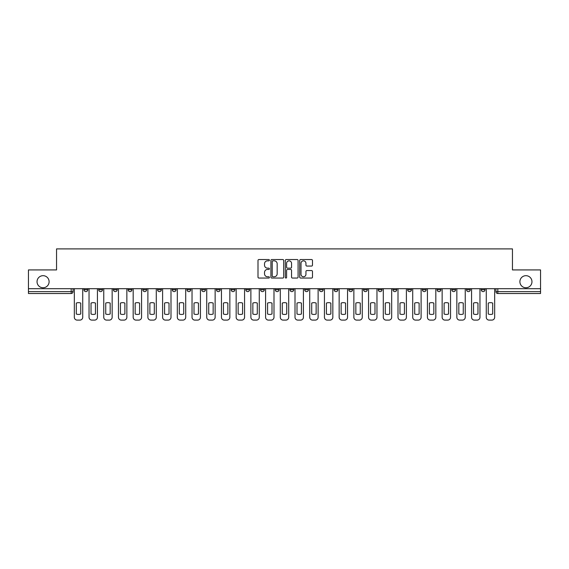 <?xml version="1.0" encoding="UTF-8"?>
<svg xmlns="http://www.w3.org/2000/svg" width="569" height="569" viewBox="0 0 569 569"><rect width="100%" height="100%" fill="white"/><g stroke="black" fill="none" stroke-linecap="round" stroke-linejoin="round"><path stroke-width="0.85" d="M269.414 260.189A0.647 0.647 0 0 0 268.76 259.542L258.931 259.542A0.925 0.925 0 0 0 257.999 260.467L257.999 277.131A0.925 0.925 0 0 0 258.931 278.056L268.76 278.056A0.647 0.647 0 0 0 269.414 277.409A0.647 0.647 0 0 0 268.76 276.762L267.487 276.762A2.959 2.959 0 0 1 264.528 273.796L264.528 272.409A2.959 2.959 0 0 1 267.487 269.443L268.76 269.443A0.647 0.647 0 0 0 269.414 268.796A0.647 0.647 0 0 0 268.76 268.148L267.487 268.148A2.959 2.959 0 0 1 264.528 265.19L264.528 263.796A2.959 2.959 0 0 1 267.487 260.837L268.76 260.837A0.647 0.647 0 0 0 269.414 260.189M519.895 281.719A6.039 6.039 0 0 0 525.934 287.75A6.039 6.039 0 0 0 531.965 281.719A6.039 6.039 0 0 0 525.934 275.681A6.039 6.039 0 0 0 519.895 281.719M37.035 281.719A6.039 6.039 0 0 0 43.066 287.75A6.039 6.039 0 0 0 49.105 281.719A6.039 6.039 0 0 0 43.066 275.681A6.039 6.039 0 0 0 37.035 281.719M481.232 288.696L481.232 289.735L485.001 289.735A1.885 1.885 0 0 1 483.117 291.62A1.885 1.885 0 0 1 481.232 289.735L481.232 288.696M466.516 288.696L466.516 289.735L470.293 289.735A1.885 1.885 0 0 1 468.401 291.62A1.885 1.885 0 0 1 466.516 289.735L466.516 288.696M378.243 288.696L378.243 289.735L382.012 289.735A1.885 1.885 0 0 1 380.128 291.62A1.885 1.885 0 0 1 378.243 289.735L378.243 288.696M348.818 288.696L348.818 289.735L352.588 289.735A1.885 1.885 0 0 1 350.703 291.62A1.885 1.885 0 0 1 348.818 289.735L348.818 288.696M319.394 289.735L319.394 288.696L319.394 289.735A1.885 1.885 0 0 0 321.279 291.62A1.885 1.885 0 0 1 319.394 289.735L323.164 289.735A1.885 1.885 0 0 1 321.279 291.62M304.685 288.696L304.685 289.735L308.455 289.735A1.885 1.885 0 0 1 306.57 291.62A1.885 1.885 0 0 1 304.685 289.735L304.685 288.696M289.97 289.735L289.97 288.696L289.97 289.735A1.885 1.885 0 0 0 291.854 291.62A1.885 1.885 0 0 1 289.97 289.735L293.739 289.735A1.885 1.885 0 0 1 291.854 291.62A1.885 1.885 0 0 0 293.739 289.735L293.739 288.696L293.739 289.735M275.261 289.735L275.261 288.696L275.261 289.735A1.885 1.885 0 0 0 277.146 291.62A1.885 1.885 0 0 1 275.261 289.735L279.03 289.735A1.885 1.885 0 0 1 277.146 291.62M245.836 289.735L245.836 288.696L245.836 289.735A1.885 1.885 0 0 0 247.721 291.62A1.885 1.885 0 0 1 245.836 289.735L249.606 289.735A1.885 1.885 0 0 1 247.721 291.62A1.885 1.885 0 0 0 249.606 289.735L249.606 288.696L249.606 289.735M216.412 288.696L216.412 289.735L220.182 289.735A1.885 1.885 0 0 1 218.297 291.62A1.885 1.885 0 0 1 216.412 289.735L216.412 288.696M201.696 289.735L201.696 288.696L201.696 289.735A1.885 1.885 0 0 0 203.581 291.62A1.885 1.885 0 0 1 201.696 289.735L205.466 289.735A1.885 1.885 0 0 1 203.581 291.62M186.988 289.735L186.988 288.696L186.988 289.735A1.885 1.885 0 0 0 188.872 291.62A1.885 1.885 0 0 1 186.988 289.735L190.757 289.735A1.885 1.885 0 0 1 188.872 291.62M172.272 289.735L172.272 288.696L172.272 289.735A1.885 1.885 0 0 0 174.157 291.62A1.885 1.885 0 0 1 172.272 289.735L176.041 289.735A1.885 1.885 0 0 1 174.157 291.62M157.556 289.735L157.556 288.696L157.556 289.735A1.885 1.885 0 0 0 159.448 291.62A1.885 1.885 0 0 1 157.556 289.735L161.333 289.735A1.885 1.885 0 0 1 159.448 291.62A1.885 1.885 0 0 0 161.333 289.735L161.333 288.696L161.333 289.735M142.847 288.696L142.847 289.735L146.617 289.735A1.885 1.885 0 0 1 144.732 291.62A1.885 1.885 0 0 1 142.847 289.735L142.847 288.696M128.132 288.696L128.132 289.735L131.908 289.735A1.885 1.885 0 0 1 130.024 291.62A1.885 1.885 0 0 1 128.132 289.735L128.132 288.696M83.999 288.696L83.999 289.735L87.768 289.735A1.885 1.885 0 0 1 85.883 291.62A1.885 1.885 0 0 1 83.999 289.735L83.999 288.696M311.556 266.064A0.925 0.925 0 0 0 312.481 265.14L312.481 260.467A0.925 0.925 0 0 0 311.556 259.542L300.631 259.542A0.925 0.925 0 0 0 299.707 260.467L299.707 277.131A0.925 0.925 0 0 0 300.631 278.056L311.556 278.056A0.925 0.925 0 0 0 312.481 277.131L312.481 271.484A0.925 0.925 0 0 0 311.556 270.56L306.876 270.56A0.925 0.925 0 0 0 305.951 271.484L305.951 274.279A2.475 2.475 0 0 1 303.476 276.762A2.475 2.475 0 0 1 301.001 274.279L301.001 263.312A2.475 2.475 0 0 1 303.476 260.837A2.475 2.475 0 0 1 305.951 263.312L305.951 265.14A0.925 0.925 0 0 0 306.876 266.064L311.556 266.064M28.45 288.696L28.45 269.926L56.551 269.926L56.551 248.895L512.449 248.895L512.449 269.926L540.55 269.926L540.55 288.696L28.45 288.696L28.45 291.62L73.06 291.62L73.06 288.696L73.06 291.62A1.885 1.885 0 0 1 71.175 293.504L28.45 293.504L28.45 291.62M283.689 260.467A0.925 0.925 0 0 0 282.765 259.542L271.84 259.542A0.925 0.925 0 0 0 270.915 260.467L270.915 277.131A0.925 0.925 0 0 0 271.84 278.056L282.765 278.056A0.925 0.925 0 0 0 283.689 277.131L283.689 260.467M286.235 259.542L297.16 259.542A0.925 0.925 0 0 1 298.085 260.467L298.085 277.131A0.925 0.925 0 0 1 297.16 278.056L292.487 278.056A0.925 0.925 0 0 1 291.556 277.131L291.556 270.375A0.925 0.925 0 0 0 290.631 269.443L287.53 269.443A0.925 0.925 0 0 0 286.605 270.375L286.605 277.409A0.647 0.647 0 0 1 285.958 278.056A0.647 0.647 0 0 1 285.311 277.409L285.311 260.467A0.925 0.925 0 0 1 286.235 259.542M495.94 288.696L495.94 291.62L540.55 291.62L540.55 293.504L497.825 293.504A1.885 1.885 0 0 1 495.94 291.62L495.94 288.696M540.55 288.696L540.55 291.62M485.001 288.696L485.001 289.735M470.293 288.696L470.293 289.735L470.293 288.696M455.577 288.696L455.577 289.735A1.885 1.885 0 0 1 453.692 291.62A1.885 1.885 0 0 1 451.807 289.735L455.577 289.735A1.885 1.885 0 0 1 453.692 291.62M451.807 288.696L451.807 289.735M440.868 288.696L440.868 289.735A1.885 1.885 0 0 1 438.976 291.62A1.885 1.885 0 0 1 437.092 289.735L440.868 289.735M437.092 288.696L437.092 289.735M426.153 288.696L426.153 289.735A1.885 1.885 0 0 1 424.268 291.62A1.885 1.885 0 0 1 422.383 289.735L426.153 289.735M422.383 288.696L422.383 289.735M411.444 288.696L411.444 289.735A1.885 1.885 0 0 1 409.552 291.62A1.885 1.885 0 0 1 407.667 289.735L411.444 289.735M407.667 288.696L407.667 289.735M396.728 288.696L396.728 289.735A1.885 1.885 0 0 1 394.843 291.62A1.885 1.885 0 0 1 392.959 289.735L396.728 289.735M392.959 288.696L392.959 289.735M382.012 288.696L382.012 289.735A1.885 1.885 0 0 1 380.128 291.62M367.304 288.696L367.304 289.735A1.885 1.885 0 0 1 365.419 291.62A1.885 1.885 0 0 1 363.534 289.735L367.304 289.735M363.534 288.696L363.534 289.735M352.588 289.735L352.588 288.696L352.588 289.735A1.885 1.885 0 0 1 350.703 291.62M337.879 288.696L337.879 289.735A1.885 1.885 0 0 1 335.995 291.62A1.885 1.885 0 0 1 334.11 289.735A1.885 1.885 0 0 0 335.995 291.62A1.885 1.885 0 0 0 337.879 289.735L334.11 289.735L334.11 288.696M323.164 288.696L323.164 289.735L323.164 288.696M308.455 288.696L308.455 289.735A1.885 1.885 0 0 1 306.57 291.62M279.03 288.696L279.03 289.735L279.03 288.696M264.315 288.696L264.315 289.735A1.885 1.885 0 0 1 262.43 291.62A1.885 1.885 0 0 1 260.545 289.735A1.885 1.885 0 0 0 262.43 291.62A1.885 1.885 0 0 0 264.315 289.735L264.315 288.696M260.545 288.696L260.545 289.735L264.315 289.735M231.121 288.696L231.121 289.735L234.89 289.735L234.89 288.696L234.89 289.735A1.885 1.885 0 0 1 233.006 291.62A1.885 1.885 0 0 1 231.121 289.735A1.885 1.885 0 0 0 233.006 291.62M220.182 289.735L220.182 288.696L220.182 289.735A1.885 1.885 0 0 1 218.297 291.62M205.466 288.696L205.466 289.735L205.466 288.696M190.757 288.696L190.757 289.735L190.757 288.696M176.041 288.696L176.041 289.735L176.041 288.696M146.617 288.696L146.617 289.735A1.885 1.885 0 0 1 144.732 291.62M131.908 289.735L131.908 288.696L131.908 289.735A1.885 1.885 0 0 1 130.024 291.62M117.193 289.735L117.193 288.696L117.193 289.735A1.885 1.885 0 0 1 115.308 291.62A1.885 1.885 0 0 1 113.423 289.735L117.193 289.735A1.885 1.885 0 0 1 115.308 291.62M113.423 288.696L113.423 289.735M102.484 288.696L102.484 289.735A1.885 1.885 0 0 1 100.599 291.62A1.885 1.885 0 0 1 98.707 289.735L102.484 289.735M98.707 288.696L98.707 289.735M87.768 288.696L87.768 289.735L87.768 288.696M71.175 288.696L71.175 293.504A1.885 1.885 0 0 0 73.06 291.62M272.857 260.837A0.647 0.647 0 0 0 272.21 261.484L272.21 276.107A0.647 0.647 0 0 0 272.857 276.762L274.201 276.762A2.959 2.959 0 0 0 277.167 273.796L277.167 263.796A2.959 2.959 0 0 0 274.201 260.837L272.857 260.837M291.556 263.362A2.475 2.475 0 0 0 289.08 260.879A2.475 2.475 0 0 0 286.605 263.362L286.605 267.224A0.925 0.925 0 0 0 287.53 268.148L290.631 268.148A0.925 0.925 0 0 0 291.556 267.224L291.556 263.362M76.31 303.085L76.31 314.01A5.896 5.896 0 0 0 80.741 314.01A5.896 5.896 0 0 1 76.31 314.01L76.31 303.085A5.896 5.896 0 0 1 80.741 303.085A5.896 5.896 0 0 0 76.31 303.085M80.741 303.085L80.741 314.01L80.741 303.085M74.333 317.274L74.333 288.696L74.333 317.274A2.831 2.831 0 0 0 77.164 320.105L79.895 320.105A2.831 2.831 0 0 0 82.725 317.274L82.725 288.696L82.725 317.274M77.164 320.105L79.895 320.105M91.026 303.085L91.026 314.01A5.896 5.896 0 0 0 95.457 314.01A5.896 5.896 0 0 1 91.026 314.01L91.026 303.085A5.896 5.896 0 0 1 95.457 303.085L95.457 314.01L95.457 303.085M89.041 317.274L89.041 288.696L89.041 317.274A2.831 2.831 0 0 0 91.872 320.105L94.61 320.105A2.831 2.831 0 0 0 97.434 317.274L97.434 288.696L97.434 317.274M105.734 303.085L105.734 314.01A5.896 5.896 0 0 0 110.173 314.01A5.896 5.896 0 0 1 105.734 314.01L105.734 303.085A5.896 5.896 0 0 1 110.173 303.085L110.173 314.01L110.173 303.085M103.757 317.274L103.757 288.696L103.757 317.274A2.831 2.831 0 0 0 106.588 320.105L109.319 320.105A2.831 2.831 0 0 0 112.15 317.274L112.15 288.696L112.15 317.274M120.45 303.085L120.45 314.01L120.45 303.085A5.896 5.896 0 0 1 124.881 303.085A5.896 5.896 0 0 0 120.45 303.085M124.881 314.01L124.881 303.085L124.881 314.01A5.896 5.896 0 0 1 120.45 314.01M118.466 317.274L118.466 288.696L118.466 317.274A2.831 2.831 0 0 0 121.297 320.105L124.035 320.105A2.831 2.831 0 0 0 126.859 317.274L126.859 288.696L126.859 317.274M91.872 320.105L94.61 320.105M106.588 320.105L109.319 320.105M121.297 320.105L124.035 320.105M135.159 303.085L135.159 314.01L135.159 303.085A5.896 5.896 0 0 1 139.597 303.085L139.597 314.01A5.896 5.896 0 0 1 135.159 314.01M133.182 317.274L133.182 288.696L133.182 317.274A2.831 2.831 0 0 0 136.012 320.105L138.744 320.105A2.831 2.831 0 0 0 141.574 317.274L141.574 288.696L141.574 317.274M149.875 303.085L149.875 314.01A5.896 5.896 0 0 0 154.306 314.01A5.896 5.896 0 0 1 149.875 314.01L149.875 303.085A5.896 5.896 0 0 1 154.306 303.085L154.306 314.01L154.306 303.085M147.89 317.274L147.89 288.696L147.89 317.274A2.831 2.831 0 0 0 150.721 320.105L153.459 320.105A2.831 2.831 0 0 0 156.283 317.274L156.283 288.696L156.283 317.274M139.597 303.085L139.597 314.01M136.012 320.105L138.744 320.105M150.721 320.105L153.459 320.105M164.583 303.085L164.583 314.01L164.583 303.085A5.896 5.896 0 0 1 169.021 303.085A5.896 5.896 0 0 0 164.583 303.085M169.021 314.01L169.021 303.085L169.021 314.01A5.896 5.896 0 0 1 164.583 314.01M162.606 317.274L162.606 288.696L162.606 317.274A2.831 2.831 0 0 0 165.437 320.105L168.168 320.105A2.831 2.831 0 0 0 170.999 317.274L170.999 288.696L170.999 317.274M179.299 303.085L179.299 314.01A5.896 5.896 0 0 0 183.73 314.01A5.896 5.896 0 0 1 179.299 314.01L179.299 303.085A5.896 5.896 0 0 1 183.73 303.085L183.73 314.01L183.73 303.085M177.315 317.274L177.315 288.696L177.315 317.274A2.831 2.831 0 0 0 180.145 320.105L182.884 320.105A2.831 2.831 0 0 0 185.707 317.274L185.707 288.696L185.707 317.274M194.008 303.085L194.008 314.01A5.896 5.896 0 0 0 198.446 314.01A5.896 5.896 0 0 1 194.008 314.01L194.008 303.085A5.896 5.896 0 0 1 198.446 303.085L198.446 314.01L198.446 303.085M192.03 317.274L192.03 288.696L192.03 317.274A2.831 2.831 0 0 0 194.861 320.105L197.592 320.105A2.831 2.831 0 0 0 200.423 317.274L200.423 288.696L200.423 317.274M208.723 303.085L208.723 314.01A5.896 5.896 0 0 0 213.155 314.01A5.896 5.896 0 0 1 208.723 314.01L208.723 303.085A5.896 5.896 0 0 1 213.155 303.085L213.155 314.01L213.155 303.085M206.739 317.274L206.739 288.696L206.739 317.274A2.831 2.831 0 0 0 209.57 320.105L212.308 320.105A2.831 2.831 0 0 0 215.139 317.274L215.139 288.696L215.139 317.274M223.432 303.085L223.432 314.01L223.432 303.085A5.896 5.896 0 0 1 227.87 303.085A5.896 5.896 0 0 0 223.432 303.085M227.87 314.01L227.87 303.085L227.87 314.01A5.896 5.896 0 0 1 223.432 314.01M221.455 317.274L221.455 288.696L221.455 317.274A2.831 2.831 0 0 0 224.286 320.105L227.017 320.105A2.831 2.831 0 0 0 229.848 317.274L229.848 288.696L229.848 317.274M238.148 303.085L238.148 314.01L238.148 303.085A5.896 5.896 0 0 1 242.579 303.085L242.579 314.01A5.896 5.896 0 0 1 238.148 314.01M236.163 317.274L236.163 288.696L236.163 317.274A2.831 2.831 0 0 0 238.994 320.105L241.733 320.105A2.831 2.831 0 0 0 244.563 317.274L244.563 288.696L244.563 317.274M252.856 303.085L252.856 314.01A5.896 5.896 0 0 0 257.295 314.01A5.896 5.896 0 0 1 252.856 314.01L252.856 303.085A5.896 5.896 0 0 1 257.295 303.085L257.295 314.01L257.295 303.085M250.879 317.274L250.879 288.696L250.879 317.274A2.831 2.831 0 0 0 253.71 320.105L256.441 320.105A2.831 2.831 0 0 0 259.272 317.274L259.272 288.696L259.272 317.274M267.572 303.085L267.572 314.01L267.572 303.085A5.896 5.896 0 0 1 272.003 303.085L272.003 314.01A5.896 5.896 0 0 1 267.572 314.01M265.588 317.274L265.588 288.696L265.588 317.274A2.831 2.831 0 0 0 268.419 320.105L271.157 320.105A2.831 2.831 0 0 0 273.988 317.274L273.988 288.696L273.988 317.274M165.437 320.105L168.168 320.105M180.145 320.105L182.884 320.105M194.861 320.105L197.592 320.105M209.57 320.105L212.308 320.105M224.286 320.105L227.017 320.105M242.579 303.085L242.579 314.01M238.994 320.105L241.733 320.105M253.71 320.105L256.441 320.105M272.003 303.085L272.003 314.01M268.419 320.105L271.157 320.105M282.281 303.085L282.281 314.01L282.281 303.085A5.896 5.896 0 0 1 286.719 303.085L286.719 314.01A5.896 5.896 0 0 1 282.281 314.01M280.304 317.274L280.304 288.696L280.304 317.274A2.831 2.831 0 0 0 283.134 320.105L285.866 320.105A2.831 2.831 0 0 0 288.696 317.274L288.696 288.696L288.696 317.274M296.997 303.085L296.997 314.01A5.896 5.896 0 0 0 301.428 314.01A5.896 5.896 0 0 1 296.997 314.01L296.997 303.085A5.896 5.896 0 0 1 301.428 303.085A5.896 5.896 0 0 0 296.997 303.085M301.428 303.085L301.428 314.01L301.428 303.085M295.012 317.274L295.012 288.696L295.012 317.274A2.831 2.831 0 0 0 297.843 320.105L300.581 320.105A2.831 2.831 0 0 0 303.412 317.274L303.412 288.696L303.412 317.274M311.705 303.085L311.705 314.01L311.705 303.085A5.896 5.896 0 0 1 316.144 303.085A5.896 5.896 0 0 0 311.705 303.085M316.144 314.01L316.144 303.085L316.144 314.01A5.896 5.896 0 0 1 311.705 314.01M309.728 317.274L309.728 288.696L309.728 317.274A2.831 2.831 0 0 0 312.559 320.105L315.29 320.105A2.831 2.831 0 0 0 318.121 317.274L318.121 288.696L318.121 317.274M326.421 303.085L326.421 314.01A5.896 5.896 0 0 0 330.852 314.01A5.896 5.896 0 0 1 326.421 314.01L326.421 303.085A5.896 5.896 0 0 1 330.852 303.085A5.896 5.896 0 0 0 326.421 303.085M330.852 303.085L330.852 314.01L330.852 303.085M324.437 317.274L324.437 288.696L324.437 317.274A2.831 2.831 0 0 0 327.267 320.105L330.006 320.105A2.831 2.831 0 0 0 332.837 317.274L332.837 288.696L332.837 317.274M341.13 303.085L341.13 314.01L341.13 303.085A5.896 5.896 0 0 1 345.568 303.085L345.568 314.01A5.896 5.896 0 0 1 341.13 314.01M339.152 317.274L339.152 288.696L339.152 317.274A2.831 2.831 0 0 0 341.983 320.105L344.714 320.105A2.831 2.831 0 0 0 347.545 317.274L347.545 288.696L347.545 317.274M355.845 303.085L355.845 314.01L355.845 303.085A5.896 5.896 0 0 1 360.277 303.085L360.277 314.01A5.896 5.896 0 0 1 355.845 314.01M353.861 317.274L353.861 288.696L353.861 317.274A2.831 2.831 0 0 0 356.692 320.105L359.43 320.105A2.831 2.831 0 0 0 362.261 317.274L362.261 288.696L362.261 317.274M286.719 303.085L286.719 314.01M283.134 320.105L285.866 320.105M297.843 320.105L300.581 320.105M312.559 320.105L315.29 320.105M327.267 320.105L330.006 320.105M345.568 303.085L345.568 314.01M341.983 320.105L344.714 320.105M360.277 303.085L360.277 314.01M356.692 320.105L359.43 320.105M370.554 303.085L370.554 314.01A5.896 5.896 0 0 0 374.992 314.01A5.896 5.896 0 0 1 370.554 314.01L370.554 303.085A5.896 5.896 0 0 1 374.992 303.085A5.896 5.896 0 0 0 370.554 303.085M374.992 303.085L374.992 314.01L374.992 303.085M368.577 317.274L368.577 288.696L368.577 317.274A2.831 2.831 0 0 0 371.408 320.105L374.139 320.105A2.831 2.831 0 0 0 376.97 317.274L376.97 288.696L376.97 317.274M371.408 320.105L374.139 320.105M385.27 303.085L385.27 314.01A5.896 5.896 0 0 0 389.701 314.01A5.896 5.896 0 0 1 385.27 314.01L385.27 303.085A5.896 5.896 0 0 1 389.701 303.085A5.896 5.896 0 0 0 385.27 303.085M389.701 303.085L389.701 314.01L389.701 303.085M383.293 317.274L383.293 288.696L383.293 317.274A2.831 2.831 0 0 0 386.116 320.105L388.855 320.105A2.831 2.831 0 0 0 391.685 317.274L391.685 288.696L391.685 317.274M386.116 320.105L388.855 320.105M399.979 303.085L399.979 314.01A5.896 5.896 0 0 0 404.417 314.01A5.896 5.896 0 0 1 399.979 314.01L399.979 303.085A5.896 5.896 0 0 1 404.417 303.085A5.896 5.896 0 0 0 399.979 303.085M404.417 303.085L404.417 314.01L404.417 303.085M398.001 317.274L398.001 288.696L398.001 317.274A2.831 2.831 0 0 0 400.832 320.105L403.563 320.105A2.831 2.831 0 0 0 406.394 317.274L406.394 288.696L406.394 317.274M400.832 320.105L403.563 320.105M414.694 303.085L414.694 314.01A5.896 5.896 0 0 0 419.125 314.01A5.896 5.896 0 0 1 414.694 314.01L414.694 303.085A5.896 5.896 0 0 1 419.125 303.085A5.896 5.896 0 0 0 414.694 303.085M419.125 303.085L419.125 314.01L419.125 303.085M412.717 317.274L412.717 288.696L412.717 317.274A2.831 2.831 0 0 0 415.541 320.105L418.279 320.105A2.831 2.831 0 0 0 421.11 317.274L421.11 288.696L421.11 317.274M415.541 320.105L418.279 320.105M429.403 303.085L429.403 314.01A5.896 5.896 0 0 0 433.841 314.01A5.896 5.896 0 0 1 429.403 314.01L429.403 303.085A5.896 5.896 0 0 1 433.841 303.085A5.896 5.896 0 0 0 429.403 303.085M433.841 303.085L433.841 314.01L433.841 303.085M427.426 317.274L427.426 288.696L427.426 317.274A2.831 2.831 0 0 0 430.256 320.105L432.988 320.105A2.831 2.831 0 0 0 435.818 317.274L435.818 288.696L435.818 317.274M430.256 320.105L432.988 320.105M444.119 303.085L444.119 314.01A5.896 5.896 0 0 0 448.55 314.01A5.896 5.896 0 0 1 444.119 314.01L444.119 303.085A5.896 5.896 0 0 1 448.55 303.085A5.896 5.896 0 0 0 444.119 303.085M448.55 303.085L448.55 314.01L448.55 303.085M442.141 317.274L442.141 288.696L442.141 317.274A2.831 2.831 0 0 0 444.965 320.105L447.703 320.105A2.831 2.831 0 0 0 450.534 317.274L450.534 288.696L450.534 317.274M444.965 320.105L447.703 320.105M458.827 303.085L458.827 314.01L458.827 303.085A5.896 5.896 0 0 1 463.266 303.085L463.266 314.01A5.896 5.896 0 0 1 458.827 314.01M456.85 317.274L456.85 288.696L456.85 317.274A2.831 2.831 0 0 0 459.681 320.105L462.412 320.105A2.831 2.831 0 0 0 465.243 317.274L465.243 288.696L465.243 317.274M463.266 303.085L463.266 314.01M459.681 320.105L462.412 320.105M473.543 303.085L473.543 314.01A5.896 5.896 0 0 0 477.974 314.01A5.896 5.896 0 0 1 473.543 314.01L473.543 303.085A5.896 5.896 0 0 1 477.974 303.085A5.896 5.896 0 0 0 473.543 303.085M477.974 303.085L477.974 314.01L477.974 303.085M471.566 317.274L471.566 288.696L471.566 317.274A2.831 2.831 0 0 0 474.39 320.105L477.128 320.105A2.831 2.831 0 0 0 479.959 317.274L479.959 288.696L479.959 317.274M474.39 320.105L477.128 320.105M488.259 303.085L488.259 314.01L488.259 303.085A5.896 5.896 0 0 1 492.69 303.085L492.69 314.01A5.896 5.896 0 0 1 488.259 314.01M486.275 317.274L486.275 288.696L486.275 317.274A2.831 2.831 0 0 0 489.105 320.105L491.836 320.105A2.831 2.831 0 0 0 494.667 317.274L494.667 288.696L494.667 317.274M492.69 303.085L492.69 314.01M489.105 320.105L491.836 320.105M497.825 288.696L497.825 293.504"/></g></svg>
